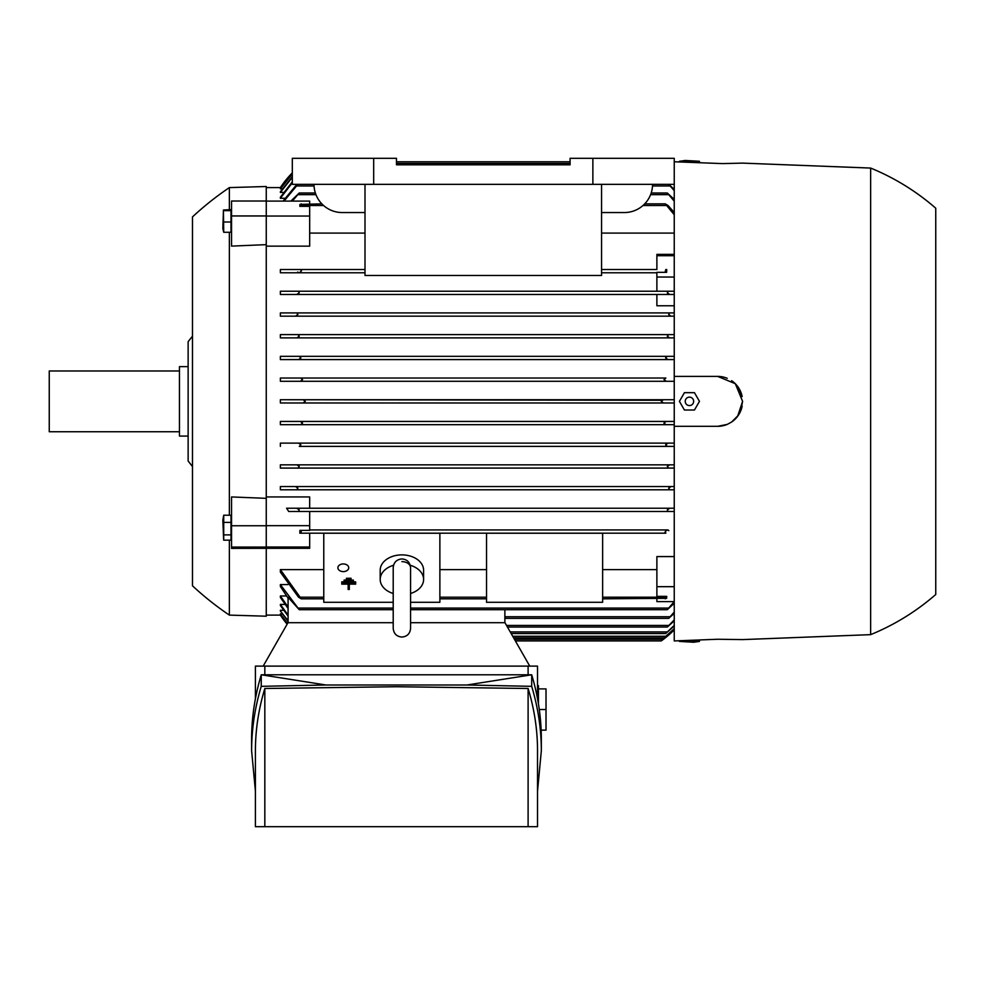 <?xml version="1.0" encoding="UTF-8"?>
<svg xmlns="http://www.w3.org/2000/svg" width="985" height="985" viewBox="0 0 985 985"><rect width="100%" height="100%" fill="white"/><g stroke="black" fill="none" stroke-linecap="round" stroke-linejoin="round"><path stroke-width="1.48" d="M665.651 357.764L667.264 356.324L674.245 356.324L280.368 356.324L667.264 356.324M300.733 378.031L302.555 379.656L300.314 381.281L674.245 381.281L280.368 381.281L280.368 378.031L665.872 378.031L664.001 379.656L665.725 378.031M664.001 379.644L666.242 381.281M303.109 399.725L305.325 401.351L303.109 402.976L674.245 402.976L280.368 402.976L280.368 399.725L661.809 400.267M661.797 402.434L662.585 402.853M664.013 422.959L666.242 421.432L674.245 421.432L280.368 421.432L666.242 421.432M664.025 423.488L664.592 424.301M298.578 443.127L300.868 444.752L299.292 446.39L674.245 446.39L667.264 446.39L665.675 444.752L667.978 443.127L674.245 443.127L280.368 443.127L667.978 443.127M667.584 443.164L665.872 444.284M668.581 465.092L667.51 466.04M667.301 509.861L668.113 511.486L667.301 509.861L669.837 508.235L674.245 508.235L286.586 508.235L669.837 508.235M514.453 639.314L663.447 639.314L674.245 629.846A97.65 97.65 0 0 1 661.23 640.939L662.819 639.782M662.585 639.954L661.575 640.693M674.245 628.972L664.001 637.898L674.245 628.664M674.245 626.004L665.675 633.564L674.245 625.376M674.245 620.858L667.301 627.051L674.245 619.897M674.245 613.384L668.68 618.371L674.245 612.042M674.245 603.312L667.301 609.69L674.208 601.613L656.884 601.613L656.884 598.831M288.076 598.117L280.368 586.469L280.368 584.561L287.989 584.561M280.368 584.561L299.243 609.69L298.443 608.065L393.212 608.065M280.996 615.108L266.258 615.108M287.435 623.628L280.368 614.172L282.276 613.84M288.076 620.698L280.368 610.995L280.368 610.318L283.618 610.318M288.076 615.096L280.368 604.433L280.368 605.467L280.368 604.433L285.022 604.433M288.076 607.068L280.368 595.962L280.368 597.415L280.368 595.962L286.475 595.962M280.368 569.613L301.275 598.831L298.529 597.206L280.368 572.113L280.368 569.613L323.769 569.613M439.876 569.613L486.528 569.613M602.635 569.613L656.884 569.613M602.635 598.831L666.623 598.326L666.722 596.356L656.884 596.356L656.884 556.574L674.245 556.574M665.848 533.193L299.834 533.193L665.848 533.193L665.281 531.568M266.258 547.007L309.672 547.007L309.672 548.325L266.258 548.325L266.258 616.204L229.37 615.108A303.823 303.823 0 0 1 192.481 585.816L192.481 216.897A303.823 303.823 0 0 1 229.37 187.593L229.37 209.571M656.884 586.678L674.245 586.678M668.027 529.93L309.672 529.93L668.027 529.93M664.937 532.466C666.106 530.164 667.424 529.561 668.877 530.656M280.368 615.108A97.65 97.65 0 0 0 287.127 624.17L280.368 615.108M674.245 511.486L288.703 511.486L674.245 511.486M674.245 233.088L601.552 233.088M365.004 233.088L309.672 233.088M266.258 216.035L309.672 216.035L309.672 246.139L266.258 246.139M266.258 496.945L309.672 496.945L309.672 508.235M280.368 486.528L295.525 486.528L297.876 488.154L296.854 489.791L669.689 489.791L280.368 489.791L280.368 486.528L674.245 486.528L671.031 486.528L668.68 488.154L669.689 489.791L674.245 489.791M299.243 466.459L297.95 468.084L668.606 468.084L280.368 468.084L280.368 464.834L674.245 464.834L296.916 464.834L299.194 466.324M280.368 446.39L280.368 443.127M300.314 421.432L302.555 423.058L300.684 424.683L674.245 424.683L280.368 424.683L280.368 421.432M280.368 399.725L674.245 399.725L663.447 399.725L661.23 401.351L663.447 402.976M280.368 378.031L665.872 378.031M299.292 356.324L300.868 357.949L298.578 359.574L674.245 359.574L280.368 359.574L280.368 356.324M674.245 337.88L280.368 337.88L280.368 334.617L674.245 334.617L668.606 334.617L667.301 336.254L669.64 337.88L674.245 337.88M674.245 316.173L280.368 316.173L280.368 312.922L674.245 312.922L669.689 312.922L668.68 314.547L671.031 316.173L674.245 316.173M674.245 305.769L656.884 305.769L656.884 294.478L280.368 294.478L280.368 291.215L656.884 291.215L656.884 272.328L666.623 272.328L665.281 271.146L665.848 269.521L666.722 269.521L666.623 272.328M656.884 272.771L601.552 272.771L656.884 272.771M280.368 272.771L365.004 272.771L280.368 272.771L280.368 269.521L365.004 269.521L300.708 269.521L301.275 271.146M656.884 269.521L601.552 269.521L656.884 269.521L656.884 254.376L674.245 254.376M656.884 294.478L674.245 294.478L669.837 294.478L667.301 292.853L668.113 291.215L656.884 291.215M297.876 488.154L296.854 489.791L280.368 489.791M295.525 486.528L671.031 486.528M280.368 269.521L300.708 269.521M301.619 270.247C300.437 272.55 299.132 273.153 297.679 272.045M507.46 627.051L667.301 627.051M511.166 633.564L665.675 633.564M280.368 613.84L287.546 623.443M486.528 602.303L486.528 533.242L602.635 533.242L602.635 602.303L486.528 602.303M393.212 602.303L323.769 602.303L323.769 533.242L439.876 533.242L439.876 602.303L410.573 602.303M656.884 255.694L674.245 255.694M656.884 277.031L674.245 277.031M280.368 291.215L298.443 291.215L299.243 292.853L296.707 294.478L669.837 294.478M296.707 294.478L280.368 294.478M298.443 291.215L674.245 291.215M321.861 203.87L299.933 204.387L299.834 206.357L309.672 206.357L309.672 216.035M309.672 203.87L309.672 201.1L266.258 201.1M266.258 187.593L280.996 187.606M285.022 198.28L280.368 198.28L280.368 197.234L292.311 181.856M283.618 192.395L280.368 192.395L280.368 191.718L292.311 176.709M282.276 188.874L280.368 188.541L292.311 173.742M292.311 172.855A97.65 97.65 0 0 0 280.368 187.593L292.311 172.868M290.858 201.1L299.243 193.023L292.348 201.1M651.183 193.023L667.301 193.023L674.245 199.389M674.245 201.149L667.301 193.023M266.258 525.682L309.672 525.682L309.672 530.373L299.933 530.373L299.834 533.193M309.672 547.007L309.672 533.193M309.672 525.682L309.672 511.486M286.586 508.235L288.703 511.486M296.707 508.235L299.243 509.861L298.443 511.486M288.076 622.705L288.076 597.292L299.243 609.69L393.212 609.69M504.874 622.705L504.874 609.69M410.573 609.69L667.301 609.69M504.874 618.371L668.68 618.371M300.314 381.281L280.368 381.281M299.292 446.39L667.264 446.39M280.368 464.834L296.916 464.834M674.245 468.084L668.606 468.084L667.301 466.459L669.64 464.834M297.95 468.084L280.368 468.084M668.113 291.215L667.559 293.222M280.368 312.922L296.854 312.922L297.876 314.547L295.525 316.173L671.031 316.173M295.525 316.173L280.368 316.173M297.876 314.547L296.854 312.922L669.689 312.922M299.933 530.373L301.275 531.568L300.708 533.193M280.368 334.617L297.95 334.617L299.243 336.254L296.916 337.88L669.64 337.88M296.916 337.88L280.368 337.88M297.95 334.617L668.606 334.617M303.109 402.976L280.368 402.976M298.578 359.574L280.368 359.574M667.978 359.574L665.675 357.949M298.972 359.55L300.684 358.417M280.368 424.683L300.831 424.683M665.872 424.683L664.001 423.058M292.311 177.337L280.368 192.395M288.076 621.338L280.368 610.995M292.311 182.816L280.368 198.28M288.076 616.093L280.368 605.467M674.245 190.659L668.68 184.343L674.245 189.329M283.052 201.1L295.525 185.968L297.876 184.343L284.012 201.1M288.076 608.434L280.368 597.415M299.243 193.023L315.372 193.023M674.245 214.73L665.281 203.87L668.027 205.496L674.245 212.464M301.275 203.87L299.834 206.357M301.275 598.831L323.769 598.831M439.876 598.831L486.528 598.831M644.695 203.87L665.281 203.87M665.281 598.831L666.722 596.356M515.377 640.939L661.23 640.939M396.475 161.774L570.081 161.774M292.311 174.05L280.368 188.874M513.653 637.898L664.001 637.898M396.475 164.815L570.081 164.815L396.475 164.815L396.475 158.302L292.311 158.302L292.311 184.343L674.245 184.343L674.245 376.393L717.646 376.393L735.303 383.707L742.604 401.351L740.72 410.88L738.381 415.251L731.621 422.036L727.262 424.387L717.757 426.308L674.245 426.308L674.245 640.939L717.646 639.253L742.604 639.597L870.641 634.648L870.641 168.066L742.604 163.116L722.534 163.596L674.245 161.762M529.745 666.106L504.973 622.705L410.573 622.705M393.212 622.705L287.965 622.705L263.192 666.106M255.41 698.697L255.41 666.106L537.527 666.106L537.527 698.697M528.108 674.787L528.108 666.106M251.606 750.718L251.606 739.169C251.631 717.646 254.844 696.186 261.247 674.787L531.691 674.787C538.106 696.186 541.319 717.646 541.331 739.169L541.331 750.718C541.319 729.196 538.106 707.735 531.691 686.336L466.964 684.994L325.973 684.994L261.247 686.336C254.844 707.735 251.631 729.196 251.606 750.718L255.41 791.177M325.973 684.994L261.247 674.787L261.247 686.336M537.527 791.177L541.331 750.718M264.83 688.49C258.562 709.163 255.435 729.91 255.41 750.718L255.41 826.698L264.83 826.698L264.83 688.49L396.475 686.73L528.108 688.49C534.375 709.163 537.514 729.91 537.527 750.718L537.527 826.698L264.83 826.698M528.108 826.698L528.108 688.49M466.964 684.994L531.691 674.787L531.691 686.336M264.83 666.106L264.83 674.787M538.426 703.795L538.426 685.646L537.527 685.646M538.426 688.897L546.022 688.897L546.022 730.131L541.147 730.131M546.022 709.508L539.288 709.508M601.552 184.343L601.552 275.492L365.004 275.492L365.004 184.343M365.004 212.551L342.214 212.551A28.208 28.208 0 0 1 314.006 184.343M652.55 184.343A28.208 28.208 0 0 1 624.33 212.551L601.552 212.551M674.245 184.343L674.245 158.302L570.081 158.302L570.081 164.815M373.684 158.302L373.684 184.343M592.871 158.302L592.871 184.343M401.892 561.635A8.68 6.144 0 0 1 410.523 567.064M346.412 580.067L344.097 580.067L344.097 581.532L353.356 581.532L353.356 580.067L351.042 580.067M344.097 581.864L341.783 581.864L341.783 583.329L355.671 583.329L355.671 581.864L353.356 581.864M349.306 588.008L349.306 584.142L349.306 589.461L348.148 589.461L348.148 584.142L348.148 588.008M337.88 567.779A5.43 3.841 0 0 1 343.297 563.937A5.43 3.841 0 0 1 348.727 567.779A5.43 3.841 0 0 1 343.297 571.608A5.43 3.841 0 0 1 337.88 567.779M346.412 579.722L346.412 578.269L351.042 578.269L351.042 580.547L346.412 580.547L346.412 579.722L351.042 579.722M393.212 593.499A21.707 15.341 0 0 1 380.198 579.439L380.198 570.229A21.707 15.341 0 0 1 401.892 554.887A21.707 15.341 0 0 1 423.599 570.229L423.599 579.439A21.707 15.341 0 0 1 410.573 593.499M410.252 565.279A21.707 15.341 0 0 1 423.599 579.439M380.198 579.439A21.707 15.341 0 0 1 393.544 565.279M353.356 581.532L353.356 582.344L344.097 582.344L344.097 581.532M355.671 583.329L355.671 584.142L349.306 584.142M348.148 584.142L341.783 584.142L341.783 583.329M674.245 426.308L674.245 376.393M737.593 416.36L742.604 401.351M731.621 380.678A24.957 24.957 0 0 1 742.148 396.561L737.593 386.342M870.641 168.066A233.285 233.285 0 0 1 935.75 208.217L935.75 594.497A233.285 233.285 0 0 1 870.641 634.648M742.148 406.14A24.957 24.957 0 0 1 731.621 422.036M727.262 424.387A24.957 24.957 0 0 1 717.646 426.308M699.461 639.967L699.461 641.42L693.649 642.245L679.416 641.42L699.461 641.42M694.45 640.151L694.45 641.42M684.427 640.545L684.427 641.42M679.416 640.742L679.416 641.42M717.646 376.393A24.957 24.957 0 0 1 727.262 378.326M699.461 162.747L699.461 161.281L679.416 161.281L685.228 160.469L699.461 161.281M694.45 162.55L694.45 161.281M679.416 161.971L679.416 161.281M684.427 162.156L684.427 161.281M699.461 401.351L694.45 410.031L684.427 410.031L679.416 401.351L684.427 392.67L694.45 392.67L699.461 401.351M685.228 401.351A4.211 4.211 0 0 0 689.438 405.574A4.211 4.211 0 0 0 693.649 401.351A4.211 4.211 0 0 0 689.438 397.14A4.211 4.211 0 0 0 685.228 401.351M229.37 187.593L266.258 186.51L266.258 548.325L231.537 548.386L231.537 496.945L266.258 498.336M229.37 232.275L229.37 515.217M229.37 540.174L229.37 615.108M223.718 522.395L223.718 540.174L230.995 540.174L230.995 515.217L223.718 515.217L223.718 522.395L230.995 522.395M223.62 539.669L222.856 520.031L223.718 515.217M223.718 232.275L230.995 232.275L230.995 209.571L223.435 210.027L223.718 232.275L222.856 228.582L223.435 210.027M230.995 222.007L223.718 222.007M230.995 210.655L223.718 210.655M266.258 201.014L231.537 201.014L231.537 246.115L266.258 244.649M230.995 534.88L223.718 534.88M266.258 215.949L231.537 215.949M266.258 525.744L231.537 525.744M266.258 547.069L231.537 547.069M188.135 461.029L192.481 466.533A2167.96 2167.96 0 0 1 188.135 461.029L188.135 341.672A2167.96 2167.96 0 0 1 192.481 336.18L188.135 341.672M188.135 366.629L179.455 366.629L179.455 436.072L188.135 436.072M179.455 370.976L49.25 370.976L49.25 431.738L179.455 431.738M512.717 636.273L665.872 636.273M510.242 631.927L667.264 631.927M506.524 625.426L668.606 625.426M504.874 616.745L669.689 616.745M410.573 608.065L668.113 608.065M298.443 194.648L315.951 194.648M650.592 194.648L668.113 194.648M296.854 185.968L314.055 185.968M652.501 185.968L669.689 185.968M300.708 205.496L323.56 205.496M642.996 205.496L665.848 205.496M300.708 597.206L323.769 597.206M439.876 597.206L486.528 597.206M602.635 597.206L665.848 597.206M396.475 163.399L570.081 163.399M410.573 567.619C409.969 562.25 407.076 559.357 401.892 558.938C396.623 559.455 393.729 562.349 393.212 567.619L393.212 628.381C393.729 633.663 396.623 636.556 401.892 637.061C407.174 636.556 410.068 633.663 410.573 628.381L410.573 568.197"/></g></svg>
